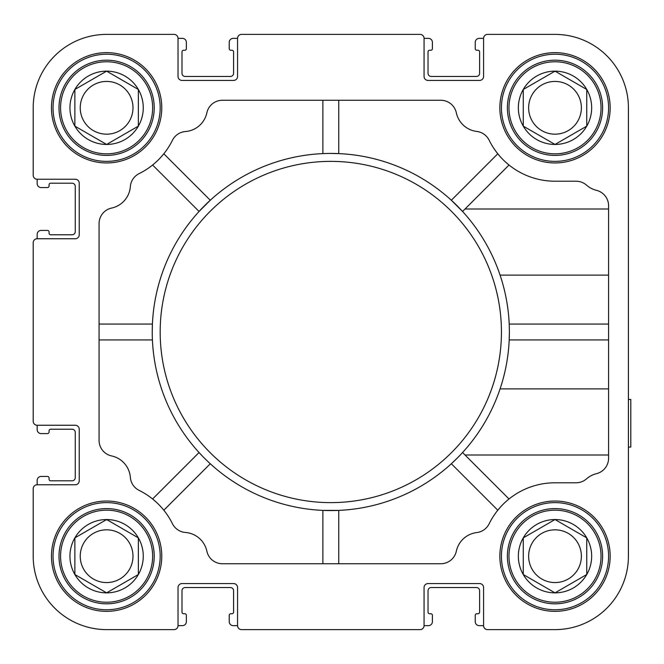 <?xml version="1.0" encoding="UTF-8"?>
<svg xmlns="http://www.w3.org/2000/svg" width="664" height="664" viewBox="0 0 664 664"><rect width="100%" height="100%" fill="white"/><g stroke="black" fill="none" stroke-linecap="round" stroke-linejoin="round"><path stroke-width="1" d="M152.604 165.021L199.059 211.467L210.28 200.246L163.825 153.791L160.622 157.517M139.141 173.611A73.413 73.413 0 0 0 172.416 140.328A15.87 15.87 0 0 1 185.43 131.538A23.813 23.813 0 0 0 206.869 112.797A15.87 15.87 0 0 1 222.39 100.264L440.821 100.264A15.87 15.87 0 0 1 456.334 112.797A23.813 23.813 0 0 0 476.777 131.439A15.87 15.87 0 0 1 489.136 140.195A73.413 73.413 0 0 0 555.013 181.214L576.07 181.214A15.87 15.87 0 0 1 586.536 185.148A23.813 23.813 0 0 0 596.513 190.352A15.87 15.87 0 0 1 608.581 205.765L608.581 458.235A15.87 15.87 0 0 1 596.513 473.648A23.813 23.813 0 0 0 586.536 478.852A15.87 15.87 0 0 1 576.07 482.786L555.013 482.786A73.413 73.413 0 0 0 489.136 523.805A15.87 15.87 0 0 1 476.777 532.561A23.813 23.813 0 0 0 456.334 551.203A15.87 15.87 0 0 1 440.821 563.736L222.39 563.736A15.87 15.87 0 0 1 206.869 551.203A23.813 23.813 0 0 0 185.43 532.462A15.87 15.87 0 0 1 172.416 523.672A73.413 73.413 0 0 0 139.141 490.389A15.87 15.87 0 0 1 130.352 477.383A23.813 23.813 0 0 0 111.61 455.936A15.87 15.87 0 0 1 99.069 440.423L99.069 223.577A15.87 15.87 0 0 1 111.61 208.064A23.813 23.813 0 0 0 130.352 186.617A15.87 15.87 0 0 1 139.141 173.611M505.296 161.817L509.014 165.021L462.559 211.467L451.337 200.246L497.792 153.791M156.322 502.183L152.604 498.979L199.059 452.533L202.412 456.102M608.581 455.014L465.049 455.014M330.813 153.434L338.748 153.608L338.748 100.264M152.247 332L152.421 324.065L99.069 324.065M338.748 563.736L338.748 510.392L322.87 510.392L322.87 563.736M457.073 458.268L451.337 463.754L497.792 510.209L500.996 506.483M509.379 332A178.566 178.566 0 0 1 241.53 486.646A178.566 178.566 0 0 1 241.53 177.354A178.566 178.566 0 0 1 509.379 332A178.566 178.566 0 0 1 241.53 486.646A178.566 178.566 0 0 1 241.53 177.354A178.566 178.566 0 0 1 509.379 332L509.197 339.935L608.581 339.935M608.581 208.986L465.049 208.986M322.87 153.608L322.87 100.264M107.178 71.471L138.353 89.474L138.353 126.127L107.178 144.13M106.049 144.13L74.866 126.127A36.653 36.653 0 0 0 138.353 126.127L138.353 89.474A36.653 36.653 0 0 0 106.613 71.148L106.049 71.471M74.866 89.474L106.613 71.148A36.653 36.653 0 0 0 74.866 89.474L74.866 126.127L74.866 89.474A36.653 36.653 0 0 0 74.866 126.127M554.448 592.529L523.265 574.526A36.653 36.653 0 0 0 586.752 574.526L555.577 592.529M555.569 519.87L586.752 537.873L586.752 574.526L586.752 537.873A36.653 36.653 0 0 0 523.265 537.873A36.653 36.653 0 0 0 523.265 574.526L523.265 537.873L554.448 519.87M80.236 107.8A26.377 26.377 0 0 0 119.802 130.642A26.377 26.377 0 0 0 119.802 84.959A26.377 26.377 0 0 0 80.236 107.8M586.752 89.474L586.752 126.127L586.752 89.474A36.653 36.653 0 0 0 555.013 71.148L586.752 89.474A36.653 36.653 0 0 1 586.752 126.127L555.013 144.453L523.265 126.127A36.653 36.653 0 0 0 555.013 144.453L555.577 144.13M58.996 107.8A47.617 47.617 0 0 0 130.418 149.035A47.617 47.617 0 0 0 130.418 66.566A47.617 47.617 0 0 0 58.996 107.8M53.037 107.8A53.568 53.568 0 0 0 133.398 154.197A53.568 53.568 0 0 0 133.398 61.412A53.568 53.568 0 0 0 53.037 107.8M499.851 556.2A55.154 55.154 0 0 0 582.585 603.966A55.154 55.154 0 0 0 582.585 508.433A55.154 55.154 0 0 0 499.851 556.2M501.436 556.2A53.568 53.568 0 0 0 581.797 602.588A53.568 53.568 0 0 0 581.797 509.803A53.568 53.568 0 0 0 501.436 556.2M51.452 556.2A55.154 55.154 0 0 0 134.186 603.966A55.154 55.154 0 0 0 134.186 508.433A55.154 55.154 0 0 0 51.452 556.2M499.851 107.8A55.154 55.154 0 0 0 582.585 155.567A55.154 55.154 0 0 0 582.585 60.034A55.154 55.154 0 0 0 499.851 107.8M51.452 107.8A55.154 55.154 0 0 0 134.186 155.567A55.154 55.154 0 0 0 134.186 60.034A55.154 55.154 0 0 0 51.452 107.8M628.418 556.2L628.418 107.8A73.413 73.413 0 0 0 555.013 34.387L487.55 34.387A3.967 3.967 0 0 0 483.583 38.363L483.583 76.451A3.967 3.967 0 0 1 479.615 80.419L428.031 80.419A3.967 3.967 0 0 1 424.064 76.451L424.064 38.363A3.967 3.967 0 0 0 420.096 34.387L241.53 34.387A3.967 3.967 0 0 0 237.563 38.363L237.563 76.451A3.967 3.967 0 0 1 233.587 80.419L182.002 80.419A3.967 3.967 0 0 1 178.035 76.451L178.035 38.363A3.967 3.967 0 0 0 174.068 34.387L106.613 34.387A73.413 73.413 0 0 0 33.2 107.8L33.2 175.263A3.967 3.967 0 0 0 37.167 179.23L75.264 179.23A3.967 3.967 0 0 1 79.232 183.198L79.232 234.782A3.967 3.967 0 0 1 75.264 238.749L37.167 238.749A3.967 3.967 0 0 0 33.2 242.717L33.2 421.283A3.967 3.967 0 0 0 37.167 425.25L75.264 425.25A3.967 3.967 0 0 1 79.232 429.218L79.232 480.802A3.967 3.967 0 0 1 75.264 484.77L37.167 484.77A3.967 3.967 0 0 0 33.2 488.737L33.2 556.2A73.413 73.413 0 0 0 106.613 629.613L174.068 629.613A3.967 3.967 0 0 0 178.035 625.637L178.035 587.549A3.967 3.967 0 0 1 182.002 583.581L233.587 583.581A3.967 3.967 0 0 1 237.563 587.549L237.563 625.637A3.967 3.967 0 0 0 241.53 629.613L420.096 629.613A3.967 3.967 0 0 0 424.064 625.637L424.064 587.549A3.967 3.967 0 0 1 428.031 583.581L479.615 583.581A3.967 3.967 0 0 1 483.583 587.549L483.583 625.637A3.967 3.967 0 0 0 487.55 629.613L555.013 629.613A73.413 73.413 0 0 0 628.418 556.2L628.418 451.835M424.064 625.637L428.429 625.637A3.967 3.967 0 0 0 432.397 621.67L432.397 615.321A1.585 1.585 0 0 0 430.803 613.735L429.616 613.735A1.585 1.585 0 0 1 428.031 612.15L428.031 590.719A3.171 3.171 0 0 1 431.202 587.549L476.437 587.549A3.171 3.171 0 0 1 479.615 590.719L479.615 612.15A1.585 1.585 0 0 1 478.03 613.735L476.835 613.735A1.585 1.585 0 0 0 475.25 615.321L475.25 621.67A3.967 3.967 0 0 0 479.217 625.637L483.583 625.637M178.035 625.637L182.401 625.637A3.967 3.967 0 0 0 186.368 621.67L186.368 615.321A1.585 1.585 0 0 0 184.783 613.735L183.596 613.735A1.585 1.585 0 0 1 182.002 612.15L182.002 590.719A3.171 3.171 0 0 1 185.181 587.549L230.416 587.549A3.171 3.171 0 0 1 233.587 590.719L233.587 612.15A1.585 1.585 0 0 1 232.002 613.735L230.815 613.735A1.585 1.585 0 0 0 229.229 615.321L229.229 621.67A3.967 3.967 0 0 0 233.197 625.637L237.563 625.637M37.167 425.25L37.167 429.616A3.967 3.967 0 0 0 41.135 433.584L47.484 433.584A1.585 1.585 0 0 0 49.07 431.998L49.07 430.803A1.585 1.585 0 0 1 50.663 429.218L72.085 429.218A3.171 3.171 0 0 1 75.264 432.397L75.264 477.632A3.171 3.171 0 0 1 72.085 480.802L50.663 480.802A1.585 1.585 0 0 1 49.07 479.217L49.07 478.03A1.585 1.585 0 0 0 47.484 476.437L41.135 476.437A3.967 3.967 0 0 0 37.167 480.404L37.167 484.77M37.167 179.23L37.167 183.596A3.967 3.967 0 0 0 41.135 187.563L47.484 187.563A1.585 1.585 0 0 0 49.07 185.97L49.07 184.783A1.585 1.585 0 0 1 50.663 183.198L72.085 183.198A3.171 3.171 0 0 1 75.264 186.368L75.264 231.603A3.171 3.171 0 0 1 72.085 234.782L50.663 234.782A1.585 1.585 0 0 1 49.07 233.197L49.07 232.002A1.585 1.585 0 0 0 47.484 230.416L41.135 230.416A3.967 3.967 0 0 0 37.167 234.384L37.167 238.749M237.563 38.363L233.197 38.363A3.967 3.967 0 0 0 229.229 42.33L229.229 48.679A1.585 1.585 0 0 0 230.815 50.265L232.002 50.265A1.585 1.585 0 0 1 233.587 51.85L233.587 73.281A3.171 3.171 0 0 1 230.416 76.451L185.181 76.451A3.171 3.171 0 0 1 182.002 73.281L182.002 51.85A1.585 1.585 0 0 1 183.596 50.265L184.783 50.265A1.585 1.585 0 0 0 186.368 48.679L186.368 42.33A3.967 3.967 0 0 0 182.401 38.363L178.035 38.363M483.583 38.363L479.217 38.363A3.967 3.967 0 0 0 475.25 42.33L475.25 48.679A1.585 1.585 0 0 0 476.835 50.265L478.03 50.265A1.585 1.585 0 0 1 479.615 51.85L479.615 73.281A3.171 3.171 0 0 1 476.437 76.451L431.202 76.451A3.171 3.171 0 0 1 428.031 73.281L428.031 51.85A1.585 1.585 0 0 1 429.616 50.265L430.803 50.265A1.585 1.585 0 0 0 432.397 48.679L432.397 42.33A3.967 3.967 0 0 0 428.429 38.363L424.064 38.363M210.28 463.754L163.825 510.209M608.581 324.065L509.197 324.065M152.421 339.935L99.069 339.935M555.013 34.387L487.55 34.387M628.418 394.698L628.418 338.599M628.418 206.363L628.418 107.8M241.53 629.613L420.096 629.613M33.2 488.737L33.2 556.2M106.613 629.613L174.068 629.613M487.55 629.613L555.013 629.613M420.096 34.387L241.53 34.387M174.068 34.387L106.613 34.387M33.2 107.8L33.2 175.263M586.752 574.526A36.653 36.653 0 0 0 586.752 537.873M138.353 126.127A36.653 36.653 0 0 0 138.353 89.474M523.265 89.474A36.653 36.653 0 0 0 523.265 126.127L523.265 89.474L555.013 71.148A36.653 36.653 0 0 0 523.265 89.474L523.265 126.127M138.353 537.873L138.353 574.526A36.653 36.653 0 0 0 106.613 519.547L138.353 537.873L138.353 574.526L106.613 592.852L74.866 574.526A36.653 36.653 0 0 0 106.613 592.852L107.178 592.529M74.866 537.873A36.653 36.653 0 0 0 74.866 574.526L74.866 537.873L106.613 519.547A36.653 36.653 0 0 0 74.866 537.873L74.866 574.526M80.236 556.2A26.377 26.377 0 0 0 119.802 579.041A26.377 26.377 0 0 0 119.802 533.358A26.377 26.377 0 0 0 80.236 556.2M528.635 107.8A26.377 26.377 0 0 0 568.193 130.642A26.377 26.377 0 0 0 568.193 84.959A26.377 26.377 0 0 0 528.635 107.8M528.635 556.2A26.377 26.377 0 0 0 568.193 579.041A26.377 26.377 0 0 0 568.193 533.358A26.377 26.377 0 0 0 528.635 556.2M106.049 592.529L106.613 592.852A36.653 36.653 0 0 0 138.353 574.526M107.178 519.87L106.049 519.87M554.448 144.13L555.013 144.453A36.653 36.653 0 0 0 586.752 126.127M555.569 71.471L554.448 71.471M628.418 447.079L630.8 447.079L630.8 399.454L628.418 399.454M462.559 452.533L509.014 498.979M523.265 537.873L523.265 574.526M60.582 107.8A46.032 46.032 0 0 0 129.629 147.665A46.032 46.032 0 0 0 129.629 67.935A46.032 46.032 0 0 0 60.582 107.8M507.387 107.8A47.617 47.617 0 0 0 578.817 149.035A47.617 47.617 0 0 0 578.817 66.566A47.617 47.617 0 0 0 507.387 107.8M508.981 107.8A46.032 46.032 0 0 0 578.02 147.665A46.032 46.032 0 0 0 578.02 67.935A46.032 46.032 0 0 0 508.981 107.8M58.996 556.2A47.617 47.617 0 0 0 130.418 597.434A47.617 47.617 0 0 0 130.418 514.965A47.617 47.617 0 0 0 58.996 556.2M60.582 556.2A46.032 46.032 0 0 0 129.629 596.064A46.032 46.032 0 0 0 129.629 516.335A46.032 46.032 0 0 0 60.582 556.2M507.387 556.2A47.617 47.617 0 0 0 578.817 597.434A47.617 47.617 0 0 0 578.817 514.965A47.617 47.617 0 0 0 507.387 556.2M508.981 556.2A46.032 46.032 0 0 0 578.02 596.064A46.032 46.032 0 0 0 578.02 516.335A46.032 46.032 0 0 0 508.981 556.2M53.037 556.2A53.568 53.568 0 0 0 133.398 602.588A53.568 53.568 0 0 0 133.398 509.803A53.568 53.568 0 0 0 53.037 556.2M501.436 107.8A53.568 53.568 0 0 0 581.797 154.197A53.568 53.568 0 0 0 581.797 61.412A53.568 53.568 0 0 0 501.436 107.8M33.2 242.717L33.2 421.283M608.581 388.897L500.067 388.897M608.581 275.103L500.067 275.103M501.436 332A170.631 170.631 0 0 1 245.497 479.773A170.631 170.631 0 0 1 245.497 184.227A170.631 170.631 0 0 1 501.436 332"/></g></svg>
